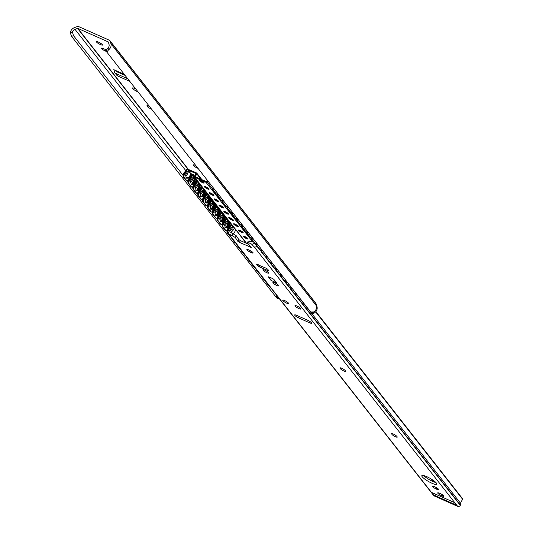 <?xml version="1.0" encoding="UTF-8"?>
<svg xmlns="http://www.w3.org/2000/svg" width="533" height="533" viewBox="0 0 533 533"><rect width="100%" height="100%" fill="white"/><g stroke="black" fill="none" stroke-linecap="round" stroke-linejoin="round"><path stroke-width="0.8" d="M315.876 311.658L462.251 498.315L462.657 499.321L461.298 501.46A3.798 3.325 141.9 0 0 460.805 503.598A2.712 2.372 -38.1 0 1 460.452 505.131L460.319 505.364A2.039 1.779 -38.1 0 1 457.66 506.35L434.262 495.963A2.039 1.779 -38.1 0 1 433.649 495.49L230.196 236.052A2.039 1.779 141.9 0 1 230.063 235.846L228.81 233.607A2.039 1.779 141.9 0 1 228.877 231.808L229.01 231.575A2.712 2.372 141.9 0 1 230.196 230.416A3.798 3.325 -38.1 0 0 231.862 228.797L233.534 229.536L234.5 227.831M462.251 498.315L315.896 311.638M235.406 229.23A0.68 0.593 141.9 0 1 235.513 229.65A5.836 5.103 141.9 0 1 233.114 233.694M249.711 241.063L248.724 242.788L247.305 242.835L248.298 241.109L249.711 241.063L252.522 242.022A0.68 0.593 -38.1 0 0 252.609 241.636A5.836 5.103 141.9 0 1 252.602 240.749M254.188 242.768L254.061 242.988A2.039 1.779 141.9 0 1 251.396 243.981L248.724 242.788M232.575 226.991L233.234 227.191L232.575 226.991L231.862 228.797M233.534 229.536A5.836 5.103 141.9 0 1 230.982 232.028A0.68 0.593 -38.1 0 0 230.682 232.321L236.266 235.766L238.817 239.57L240.363 240.623L248.565 244.267M247.305 242.835L251.29 247.459L239.37 242.355L237.825 241.302L235.273 237.491L229.556 234.28A2.039 1.779 141.9 0 1 228.81 233.607M232.235 235.466L233.221 233.74M298.62 317.908A3.391 0.693 29.8 0 1 294.662 314.923A3.391 0.693 29.8 0 1 296.595 315.316L307.734 320.266A3.391 0.693 29.8 0 1 311.692 323.245A3.391 0.693 29.8 0 1 309.766 322.851L298.62 317.908L299.393 316.562M296.921 306.009A3.391 0.693 29.8 0 1 300.879 308.993A3.391 0.693 29.8 0 1 297.594 307.907A3.391 0.693 29.8 0 1 294.989 305.622A3.391 0.693 29.8 0 1 296.921 306.009M284.662 300.572A3.391 0.693 29.8 0 1 288.626 303.55A3.391 0.693 29.8 0 1 285.335 302.464A3.391 0.693 29.8 0 1 282.737 300.179A3.391 0.693 29.8 0 1 284.662 300.572M436.274 494.491A2.712 2.372 141.9 0 1 433.476 494.937L431.444 492.352L454.789 502.712L456.821 505.304A2.712 2.372 141.9 0 1 456.001 504.671L454.296 502.492M456.821 505.304L433.476 494.937M423.642 475.529A8.621 1.759 -150.2 0 0 435.967 482.592M271.031 280.405L268.239 276.754L272.356 278.393L273.875 279.405L276.6 282.883L271.031 280.405A2.445 1.073 -66.1 0 1 271.237 277.893M256.593 264.308L266.214 268.246L267.733 269.258L269.018 270.991L259.331 266.873L257.812 265.86L256.713 264.095M264.821 270.178A3.325 0.68 29.8 0 1 268.705 273.096A3.325 0.68 29.8 0 1 265.481 272.03A3.325 0.68 29.8 0 1 262.929 269.791A3.325 0.68 29.8 0 1 264.821 270.178M250.523 252.262A3.125 0.64 29.8 0 1 246.879 249.524A3.125 0.64 29.8 0 1 248.658 249.884L249.437 250.23A3.125 0.64 29.8 0 1 253.082 252.975A3.125 0.64 29.8 0 1 251.303 252.609L250.523 252.262L251.163 251.15M273.063 282.81A3.125 0.64 29.8 0 1 272.916 282.397A3.125 0.64 29.8 0 1 275.308 283.05A3.125 0.64 29.8 0 1 278.186 285.088L278.473 285.448A3.125 0.64 29.8 0 1 278.619 285.861A3.125 0.64 29.8 0 1 276.227 285.208A3.125 0.64 29.8 0 1 273.349 283.176L273.349 282.317M340.107 368.303A3.125 0.64 29.8 0 1 339.961 367.89A3.125 0.64 29.8 0 1 342.353 368.55A3.125 0.64 29.8 0 1 345.231 370.582L345.517 370.941A3.125 0.64 29.8 0 1 345.664 371.361A3.125 0.64 29.8 0 1 343.272 370.702A3.125 0.64 29.8 0 1 340.394 368.669L340.394 367.81M391.682 434.069A3.125 0.64 29.8 0 1 391.535 433.655A3.125 0.64 29.8 0 1 393.927 434.315A3.125 0.64 29.8 0 1 396.805 436.347L397.092 436.707A3.125 0.64 29.8 0 1 397.238 437.12A3.125 0.64 29.8 0 1 394.846 436.467A3.125 0.64 29.8 0 1 391.962 434.435L391.962 433.576M426.733 476.635A8.621 1.759 29.8 0 1 436.787 484.211A8.621 1.759 29.8 0 1 428.432 481.452A8.621 1.759 29.8 0 1 421.83 475.643A8.621 1.759 29.8 0 1 426.733 476.635M436.187 489.021A3.125 0.64 29.8 0 1 432.543 486.276A3.125 0.64 29.8 0 1 434.322 486.636L435.101 486.982A3.125 0.64 29.8 0 1 438.746 489.727A3.125 0.64 29.8 0 1 436.967 489.367L436.187 489.021L436.827 487.908M441.344 495.597A3.125 0.64 29.8 0 1 437.7 492.852A3.125 0.64 29.8 0 1 439.478 493.218L440.258 493.558A3.125 0.64 29.8 0 1 443.902 496.303A3.125 0.64 29.8 0 1 442.124 495.943L441.344 495.597L441.984 494.484M235.273 237.491L236.266 235.766M256.779 246.073A2.039 1.779 141.9 0 1 254.208 246.912L457.66 506.35M434.262 495.963L230.809 236.525A2.039 1.779 141.9 0 1 230.196 236.052M127.767 78.777L115.621 73.381A2.445 2.139 141.9 0 1 114.888 72.814L116.914 75.406A2.445 2.139 -38.1 0 0 117.653 75.972L129.799 81.369M114.888 72.814A2.445 2.139 141.9 0 1 114.548 72.148L113.922 69.863A0.406 0.353 -38.1 0 0 113.742 69.656L116.247 70.769L116.474 71.595L125.155 75.446M117.706 71.415A2.445 2.139 141.9 0 1 117.833 71.755L117.973 72.261M116.247 70.769L124.289 74.34M138.06 91.903A4.071 0.833 29.8 0 1 134.223 89.844A4.071 0.833 29.8 0 1 132.544 88.012A4.071 0.833 29.8 0 1 134.856 88.485A4.071 0.833 29.8 0 1 135.695 88.884M151.592 109.158A3.125 0.64 29.8 0 1 147.341 106.533L147.055 106.167A3.125 0.64 29.8 0 1 146.908 105.754A3.125 0.64 29.8 0 1 149.533 106.533M198.01 168.348A3.125 0.64 29.8 0 1 193.759 165.723L193.472 165.357A3.125 0.64 29.8 0 1 193.326 164.944A3.125 0.64 29.8 0 1 195.951 165.723M70.343 32.993A5.836 5.103 141.9 0 1 74.52 27.596L77.065 26.65A2.445 2.139 141.9 0 1 78.831 26.67L109.212 40.162A2.445 2.139 141.9 0 1 110.284 41.401L110.937 43.759A5.836 5.103 141.9 0 1 108.492 49.929L108.086 47.923A3.798 3.325 -38.1 0 0 109.052 44.459L108.399 42.1A0.406 0.353 -38.1 0 0 108.226 41.894L77.838 28.402A0.406 0.353 -38.1 0 0 77.545 28.396L75 29.342A3.798 3.325 -38.1 0 0 72.415 32.08L70.343 32.993L71.615 36.437L275.474 296.395L277.2 295.988M106.653 51.554A3.125 0.64 29.8 0 1 105.927 51.268L105.148 50.921A3.125 0.64 29.8 0 1 101.503 48.183A3.125 0.64 29.8 0 1 103.282 48.543L104.062 48.889A3.125 0.64 29.8 0 1 106.38 50.202M99.991 44.346A3.125 0.64 29.8 0 1 96.346 41.601A3.125 0.64 29.8 0 1 98.125 41.967L98.905 42.314A3.125 0.64 29.8 0 1 102.549 45.052A3.125 0.64 29.8 0 1 100.77 44.692L99.991 44.346L100.63 43.233M108.086 47.923L106.347 50.029L106.82 52.067L310.679 312.025L313.97 311.952A5.836 5.103 -38.1 0 0 316.415 305.789L315.763 303.424A2.445 2.139 -38.1 0 0 315.429 302.757L109.951 40.728M106.82 52.067L108.492 49.929M71.615 36.437L73.481 35.624L72.415 32.08M73.481 35.624L183.219 175.557M187.409 180.9L188.089 181.773M192.28 187.116L192.959 187.982M197.15 193.326L197.836 194.199M202.027 199.542L202.707 200.415M206.897 205.758L207.584 206.624M211.774 211.974L212.454 212.84M216.645 218.184L217.324 219.056M221.515 224.4L222.201 225.266M226.392 230.616L227.071 231.482M308.86 309.886A3.664 3.205 141.9 0 0 309.047 309.946L310.079 311.052M300.212 298.986L300.785 299.446A3.544 3.105 -38.1 0 0 300.825 299.459M300.552 299.379L308.8 309.88M308.254 309.26L310.626 312.185M187.05 174.604A1.399 1.299 39.3 0 1 186.863 174.931A1.399 1.299 39.3 0 1 186.863 174.937L186.856 174.937M187.882 171.506L188.342 171.879L188.009 172.892A3.811 1.679 -66.1 0 0 186.95 174.751L186.13 175.75L185.537 175.577A4.177 1.839 -66.1 0 1 187.882 171.506L187.876 171.493A4.191 1.846 113.9 0 0 185.537 175.577M187.15 174.498A3.045 1.339 -66.1 0 1 187.749 173.452M189.875 175.723L190.288 174.358M187.263 177.622L188.076 178.229L189.135 177.536A3.811 1.679 113.9 0 0 190.194 175.677M189.135 177.536L189.055 177.163M187.096 177.549L186.75 177.889L187.536 178.029M188.076 178.229L187.596 178.195A4.191 1.846 113.9 0 0 187.603 178.189M187.609 177.855L187.596 178.195M191.927 180.82A1.399 1.299 39.3 0 1 191.733 181.147A1.399 1.299 39.3 0 1 191.733 181.153L191.733 181.153M192.759 177.722L193.219 178.089L192.886 179.108A3.811 1.679 -66.1 0 0 191.82 180.967L191.001 181.96L190.414 181.793A4.177 1.839 -66.1 0 1 192.759 177.722L192.753 177.709A4.191 1.846 113.9 0 0 190.414 181.793M192.027 180.714A3.045 1.339 -66.1 0 1 192.62 179.668M194.065 180.267L194.745 181.94A1.399 0.906 -93.6 0 0 194.185 180.261L194.758 180.027L194.119 179.741L194.019 180.187L194.119 179.741M194.745 181.94L195.165 180.574L194.685 180.261M194.005 183.752L193.925 183.372A1.399 0.593 -14.9 0 1 192.133 183.838L191.967 183.765A0.826 0.553 50.1 0 1 192.1 183.705L192.946 184.445L194.005 183.752A3.811 1.679 113.9 0 0 195.071 181.893M193.925 183.372L193.812 182.986A3.045 1.339 113.9 0 0 194.405 181.946M193.812 182.986L192.1 183.705M192.246 183.678A4.191 1.846 113.9 0 0 193.952 180.66L194.072 180.061M191.62 184.105L191.967 183.765L191.62 184.105L192.406 184.238M192.946 184.445L192.466 184.411A4.191 1.846 113.9 0 0 192.473 184.405L192.48 184.072M195.165 180.574L194.585 180.401M196.797 187.036A1.399 1.299 39.3 0 1 196.61 187.363A1.399 1.299 39.3 0 1 196.604 187.363L196.897 186.923L196.604 187.363M197.776 185.297A1.399 0.993 -155.1 0 1 197.73 185.437A1.399 0.993 -155.1 0 1 197.723 185.437L197.756 185.324A3.811 1.679 -66.1 0 0 196.697 187.176L195.871 188.176L195.285 188.002A4.191 1.846 113.9 0 1 197.623 183.918L198.089 184.305L197.676 185.531M196.897 186.923A3.045 1.339 -66.1 0 1 197.496 185.884M198.936 186.483L199.622 188.156A1.399 0.906 -93.6 0 0 199.056 186.477L199.635 186.244L198.989 185.957L198.889 186.403L198.989 185.957M199.622 188.156L200.035 186.79L199.555 186.477M198.876 189.961L198.802 189.588A1.399 0.593 -14.9 0 1 197.003 190.054L196.837 189.975A0.826 0.553 50.1 0 1 196.97 189.915L197.823 190.661L198.876 189.961A3.811 1.679 113.9 0 0 199.942 188.109M198.802 189.588L198.682 189.202A3.045 1.339 113.9 0 0 199.282 188.156M198.682 189.202L196.97 189.915M197.117 189.895A4.191 1.846 113.9 0 0 198.829 186.87L198.942 186.27M196.49 190.321L196.837 189.975L196.49 190.321L197.277 190.454M197.823 190.661L197.337 190.621A4.191 1.846 113.9 0 0 197.35 190.614L197.357 190.288M200.035 186.79L199.682 186.537A4.191 1.846 113.9 0 0 199.682 186.537L199.455 186.617M202.507 190.148L202.96 190.521L202.633 191.534A3.811 1.679 -66.1 0 0 201.567 193.392L200.748 194.392L200.161 194.219A4.177 1.839 -66.1 0 1 202.507 190.148L202.5 190.134A4.191 1.846 113.9 0 0 200.161 194.219M201.774 193.139A3.045 1.339 -66.1 0 1 202.367 192.093M203.813 192.699L204.492 194.372A1.399 0.906 -93.6 0 0 203.926 192.686L204.505 192.453L203.866 192.173L203.759 192.613L203.866 192.173M204.492 194.372L204.912 192.999L204.432 192.693M203.753 196.177L203.673 195.804A1.399 0.593 -14.9 0 1 201.88 196.264L201.714 196.191A0.826 0.553 50.1 0 1 201.847 196.131L202.693 196.87L203.753 196.177A3.811 1.679 113.9 0 0 204.812 194.318M203.673 195.804L203.559 195.418A3.045 1.339 113.9 0 0 204.152 194.372M203.559 195.418L201.847 196.131M201.994 196.111A4.191 1.846 113.9 0 0 203.699 193.086L203.819 192.486M201.367 196.53L201.714 196.191L201.367 196.53L202.154 196.67M202.693 196.87L202.214 196.837A4.191 1.846 113.9 0 0 202.22 196.83L202.227 196.497M204.912 192.999L204.552 192.753A4.191 1.846 113.9 0 0 204.552 192.753L204.332 192.826M206.384 199.755L206.544 199.462A1.399 1.299 39.3 0 1 206.351 199.795L205.618 200.601L205.032 200.435A4.177 1.839 -66.1 0 1 207.377 196.364L207.37 196.351A4.191 1.846 113.9 0 0 205.032 200.435M206.544 199.462L206.438 199.609A3.811 1.679 -66.1 0 1 207.504 197.75L207.417 197.963M206.644 199.355A3.045 1.339 -66.1 0 1 207.244 198.309M207.377 196.364L207.837 196.73L207.37 198.089M208.683 198.909L209.369 200.581A1.399 0.906 -93.6 0 0 208.803 198.902L209.376 198.669L208.736 198.383L208.636 198.829L208.736 198.383M209.369 200.581L209.782 199.215L209.302 198.902M208.623 202.393L208.55 202.014A1.399 0.593 -14.9 0 1 206.751 202.48L206.584 202.407A0.826 0.553 50.1 0 1 206.717 202.347L207.564 203.086L208.623 202.393A3.811 1.679 113.9 0 0 209.689 200.535M208.55 202.014L208.43 201.627A3.045 1.339 113.9 0 0 209.029 200.588M208.43 201.627L206.717 202.347M206.864 202.32A4.191 1.846 113.9 0 0 208.576 199.302L208.689 198.702M208.643 198.742L206.238 202.747L207.024 202.88M206.584 202.407L206.238 202.747M207.564 203.086L207.084 203.053A4.191 1.846 113.9 0 0 207.097 203.046M209.782 199.215L209.203 199.042M207.097 202.713L207.084 203.053M211.255 205.965L211.421 205.678A1.399 1.299 39.3 0 1 211.228 206.005L211.228 206.005A1.399 1.299 39.3 0 1 211.221 206.011L211.295 205.918M212.394 203.939A1.399 0.993 -155.1 0 1 212.347 204.079L212.374 203.966A3.811 1.679 -66.1 0 0 211.315 205.818L210.495 206.817L209.902 206.644A4.191 1.846 113.9 0 1 212.241 202.56L212.707 202.946L212.294 204.172M211.514 205.565A3.045 1.339 -66.1 0 1 212.114 204.525M213.56 205.125L214.239 206.797A1.399 0.906 -93.6 0 0 213.673 205.118L214.253 204.885L213.613 204.599L213.506 205.045L213.613 204.599M214.239 206.797L214.659 205.432L214.179 205.118M213.5 208.603L213.42 208.23A1.399 0.593 -14.9 0 1 211.628 208.696L211.461 208.623A0.826 0.553 50.1 0 1 211.588 208.556L212.44 209.302L213.5 208.603A3.811 1.679 113.9 0 0 214.559 206.751M213.42 208.23L213.3 207.843A3.045 1.339 113.9 0 0 213.9 206.797M213.3 207.843L211.588 208.556M211.741 208.536A4.191 1.846 113.9 0 0 213.447 205.511L213.566 204.912M211.115 208.963L211.461 208.623L211.115 208.963L211.901 209.096M212.44 209.302L211.961 209.269A4.191 1.846 113.9 0 0 211.967 209.256L211.974 208.929M214.659 205.432L214.299 205.178A4.191 1.846 113.9 0 0 214.299 205.178L214.073 205.258M217.264 210.155A1.399 0.993 -155.1 0 1 217.217 210.295L217.251 210.175A3.811 1.679 -66.1 0 0 216.185 212.034L215.365 213.033L214.779 212.86A4.191 1.846 113.9 0 1 217.118 208.776L217.584 209.163L217.164 210.388M216.391 211.781A3.045 1.339 -66.1 0 1 216.984 210.735M218.43 211.341L219.116 213.013A1.399 0.906 -93.6 0 0 218.55 211.328L219.123 211.095L218.483 210.815L218.383 211.255L218.483 210.815M219.116 213.013L219.529 211.641L219.05 211.334M218.37 214.819L218.29 214.446A1.399 0.593 -14.9 0 1 216.498 214.906L216.331 214.832A0.826 0.553 50.1 0 1 216.465 214.772L217.311 215.512L218.37 214.819A3.811 1.679 113.9 0 0 219.436 212.967M218.29 214.446L218.177 214.059A3.045 1.339 113.9 0 0 218.77 213.013M218.177 214.059L216.465 214.772M216.611 214.752A4.191 1.846 113.9 0 0 218.317 211.728L218.437 211.128M215.985 215.172L216.331 214.832L215.985 215.172L216.771 215.312M217.311 215.512L216.831 215.479A4.191 1.846 113.9 0 0 216.838 215.472L216.844 215.139M219.529 211.641L219.17 211.394A4.191 1.846 113.9 0 0 219.17 211.394L218.95 211.468M221.162 218.104A1.399 1.299 39.3 0 1 220.968 218.437L221.262 217.997L220.968 218.437M221.994 215.006L222.454 215.379L222.121 216.391A3.811 1.679 -66.1 0 0 221.062 218.25L220.236 219.243L219.649 219.076A4.177 1.839 -66.1 0 1 221.994 215.006L221.988 214.992A4.191 1.846 113.9 0 0 219.649 219.076M221.262 217.997A3.045 1.339 -66.1 0 1 221.861 216.951M223.3 217.551L223.987 219.223A1.399 0.906 -93.6 0 0 223.42 217.544L224 217.311L223.354 217.024L223.254 217.471L223.354 217.024M223.987 219.223L224.4 217.857L223.92 217.544M223.24 221.035L223.167 220.655A1.399 0.593 -14.9 0 1 221.375 221.122L221.208 221.048A0.826 0.553 50.1 0 1 221.335 220.988L222.188 221.728L223.247 221.035A3.811 1.679 113.9 0 0 224.306 219.176M223.167 220.655L223.047 220.269A3.045 1.339 113.9 0 0 223.647 219.23M223.047 220.269L221.335 220.988M221.488 220.962A4.191 1.846 113.9 0 0 223.194 217.944L223.307 217.344M223.26 217.384L220.862 221.388L221.641 221.521M221.208 221.048L220.862 221.388M222.188 221.728L221.708 221.695A4.191 1.846 113.9 0 0 221.715 221.688M224.4 217.857L223.82 217.684M221.721 221.355L221.708 221.695M226.039 224.32A1.399 1.299 39.3 0 1 225.845 224.646L225.845 224.646A1.399 1.299 39.3 0 1 225.845 224.653L226.139 224.206L225.845 224.646M226.871 221.215L227.331 221.588L226.998 222.607A3.811 1.679 -66.1 0 0 225.932 224.46L225.113 225.459L224.526 225.286A4.177 1.839 -66.1 0 1 226.871 221.215L226.865 221.202A4.191 1.846 113.9 0 0 224.526 225.286M226.139 224.206A3.045 1.339 -66.1 0 1 226.732 223.167M227.911 224.333L226.965 222.721A1.399 0.993 -155.1 0 1 226.858 222.887M228.177 223.767L228.857 225.439A1.399 0.906 -93.6 0 0 228.291 223.76L228.87 223.527L228.231 223.24L228.124 223.687L228.231 223.24M228.857 225.439L229.277 224.073L228.797 223.76M228.117 227.251L228.037 226.871A1.399 0.593 -14.9 0 1 226.245 227.338L226.079 227.265A0.826 0.553 50.1 0 1 226.212 227.198L227.058 227.944L228.117 227.251A3.811 1.679 113.9 0 0 229.177 225.392M228.037 226.871L227.924 226.485A3.045 1.339 113.9 0 0 228.517 225.446M227.924 226.485L226.212 227.198M226.358 227.178A4.191 1.846 113.9 0 0 228.064 224.16L228.184 223.56M225.732 227.604L226.079 227.265L225.732 227.604L226.518 227.738M227.058 227.944L226.578 227.911A4.191 1.846 113.9 0 0 226.585 227.904M229.277 224.073L228.697 223.9M226.592 227.571L226.578 227.911M231.742 227.431L231.735 227.418A4.191 1.846 113.9 0 0 229.583 230.862A4.177 1.839 -66.1 0 1 231.742 227.431L232.201 227.804L231.868 228.824M185.664 175.637L186.463 178.182L187.389 178.175M195.118 175.457L190.781 173.531L189.008 171.506L187.989 171.586M190.534 181.853L191.34 184.398L192.26 184.391M197.11 180.394L195.658 179.748L193.879 177.716L192.859 177.802M195.404 188.069L196.211 190.614L197.137 190.601M201.98 186.603L200.515 185.97L198.756 183.932L197.736 184.018M200.281 194.279L201.088 196.824L202.007 196.817M206.857 192.819L205.385 192.18L203.626 190.148L202.607 190.234M205.152 200.495L205.958 203.04L206.884 203.033M211.728 199.036L210.255 198.396L208.496 196.364L207.484 196.444M210.029 206.711L210.828 209.256L211.754 209.242M216.598 205.245L215.132 204.612L213.373 202.573L212.354 202.66M214.899 212.927L215.705 215.465L216.625 215.459M221.475 211.461L220.002 210.821L218.244 208.789L217.224 208.876M219.769 219.136L220.575 221.681L221.501 221.675M226.345 217.677L224.893 217.031L223.12 215.006L222.101 215.085M224.646 225.352L225.452 227.897L226.372 227.884M231.222 223.893L229.77 223.247L227.991 221.215L226.971 221.302M232.488 227.344L231.848 227.518M186.157 177.975L186.71 177.882M186.497 180.694A1.359 0.6 -66.1 0 1 186.357 180.667A1.359 0.6 -66.1 0 1 186.244 180.58L183.199 176.696A1.359 0.6 -66.1 0 1 183.452 175.031L186.59 169.547A1.359 0.6 -66.1 0 1 187.549 168.828A1.359 0.6 -66.1 0 1 187.656 168.914L188.076 169.101M187.549 168.828L188.216 169.128A1.359 0.6 113.9 0 1 188.329 169.214L188.129 170.174L189.801 172.652M215.912 193.752A1.359 0.6 -66.1 0 1 215.772 193.732A1.359 0.6 -66.1 0 1 215.658 193.646L212.614 189.761A1.359 0.6 -66.1 0 1 212.867 188.089L213.133 187.629M194.072 179.927L193.519 177.629M191.027 184.185L191.693 184.052M191.367 186.91A1.359 0.6 -66.1 0 1 191.227 186.883A1.359 0.6 -66.1 0 1 191.12 186.797L188.076 182.912A1.359 0.6 -66.1 0 1 188.329 181.24L191.467 175.763A1.359 0.6 -66.1 0 1 192.42 175.044A1.359 0.6 -66.1 0 1 192.533 175.13L192.953 175.317M192.42 175.044L193.093 175.337A1.359 0.6 113.9 0 1 193.199 175.424L193.406 175.683A0.826 0.726 141.9 0 1 193.412 175.69L192.999 176.39L194.318 178.069L194.758 180.027M220.782 199.968A1.359 0.6 -66.1 0 1 220.642 199.942A1.359 0.6 -66.1 0 1 220.535 199.855L217.491 195.971A1.359 0.6 -66.1 0 1 217.744 194.298L218.004 193.845M198.949 186.137L198.396 183.845M195.897 190.401L196.57 190.261M196.237 193.119A1.359 0.6 -66.1 0 1 196.104 193.099A1.359 0.6 -66.1 0 1 195.991 193.013L192.946 189.128A1.359 0.6 -66.1 0 1 193.199 187.456L196.337 181.98A1.359 0.6 -66.1 0 1 197.297 181.253A1.359 0.6 -66.1 0 1 197.403 181.347L197.823 181.533M197.297 181.253L197.963 181.553A1.359 0.6 113.9 0 1 198.069 181.64L197.87 182.599L199.195 184.285L199.635 186.244M225.319 203.459L225.539 203.453A3.391 3.391 0 0 1 225.093 203.18M225.652 206.178A1.359 0.6 -66.1 0 1 225.519 206.158A1.359 0.6 -66.1 0 1 225.406 206.071L222.361 202.187A1.359 0.6 -66.1 0 1 222.614 200.515L222.874 200.062M203.819 192.353L203.266 190.061M200.774 196.617L201.441 196.477M201.114 199.335A1.359 0.6 -66.1 0 1 200.974 199.309A1.359 0.6 -66.1 0 1 200.868 199.222L197.816 195.338A1.359 0.6 -66.1 0 1 198.076 193.672L201.208 188.196A1.359 0.6 -66.1 0 1 202.167 187.469A1.359 0.6 -66.1 0 1 202.28 187.556L202.7 187.743M202.167 187.469L202.833 187.769A1.359 0.6 113.9 0 1 202.946 187.856L202.747 188.815L204.066 190.501L204.505 192.453M230.529 212.394A1.359 0.6 -66.1 0 1 230.389 212.374A1.359 0.6 -66.1 0 1 230.283 212.287L227.238 208.403A1.359 0.6 -66.1 0 1 227.491 206.731L227.751 206.271M208.696 198.569L208.143 196.277M205.645 202.826L206.318 202.693M205.985 205.551A1.359 0.6 -66.1 0 1 205.845 205.525A1.359 0.6 -66.1 0 1 205.738 205.438L202.693 201.554A1.359 0.6 -66.1 0 1 202.946 199.882L206.084 194.405A1.359 0.6 -66.1 0 1 207.044 193.686A1.359 0.6 -66.1 0 1 207.15 193.772L207.57 193.959M207.044 193.686L207.71 193.979A1.359 0.6 113.9 0 1 207.817 194.065L207.617 195.031L208.936 196.71L209.376 198.669M235.399 218.61A1.359 0.6 -66.1 0 1 235.266 218.583A1.359 0.6 -66.1 0 1 235.153 218.497L232.108 214.612A1.359 0.6 -66.1 0 1 232.361 212.947L232.621 212.487M213.566 204.785L213.013 202.487M210.522 209.043L211.188 208.903M210.861 211.761A1.359 0.6 -66.1 0 1 210.722 211.741A1.359 0.6 -66.1 0 1 210.608 211.654L207.564 207.77A1.359 0.6 -66.1 0 1 207.817 206.098L210.955 200.621A1.359 0.6 -66.1 0 1 211.914 199.895A1.359 0.6 -66.1 0 1 212.021 199.988L212.44 200.175M211.914 199.895L212.58 200.195A1.359 0.6 113.9 0 1 212.694 200.281L212.894 200.541A0.826 0.726 141.9 0 1 212.907 200.548L212.494 201.247L213.813 202.926L214.253 204.885M240.276 224.819A1.359 0.6 -66.1 0 1 240.136 224.799A1.359 0.6 -66.1 0 1 240.03 224.713L236.978 220.829A1.359 0.6 -66.1 0 1 237.238 219.156L237.498 218.703M218.443 210.995L217.89 208.703M215.392 215.259L216.058 215.119M215.732 217.977A1.359 0.6 -66.1 0 1 215.592 217.957A1.359 0.6 -66.1 0 1 215.485 217.864L212.44 213.986A1.359 0.6 -66.1 0 1 212.694 212.314L215.832 206.837A1.359 0.6 -66.1 0 1 216.784 206.111A1.359 0.6 -66.1 0 1 216.898 206.198L217.317 206.384M216.784 206.111L217.457 206.411A1.359 0.6 113.9 0 1 217.564 206.498L217.77 206.757A0.826 0.726 141.9 0 1 217.777 206.757L217.364 207.457L218.683 209.143L219.123 211.095M245.147 231.036A1.359 0.6 -66.1 0 1 245.007 231.016A1.359 0.6 -66.1 0 1 244.9 230.929L241.855 227.045A1.359 0.6 -66.1 0 1 242.109 225.372L242.368 224.919M223.314 217.211L222.761 214.919M220.269 221.468L220.935 221.335M220.602 224.193A1.359 0.6 -66.1 0 1 220.469 224.166A1.359 0.6 -66.1 0 1 220.356 224.08L217.311 220.196A1.359 0.6 -66.1 0 1 217.564 218.523L220.702 213.047A1.359 0.6 -66.1 0 1 221.661 212.327A1.359 0.6 -66.1 0 1 221.768 212.414L222.188 212.6M221.661 212.327L222.328 212.62A1.359 0.6 113.9 0 1 222.441 212.714L222.241 213.673L223.56 215.359L224 217.311M250.024 237.252A1.359 0.6 -66.1 0 1 249.884 237.225A1.359 0.6 -66.1 0 1 249.77 237.138L246.726 233.254A1.359 0.6 -66.1 0 1 246.979 231.589L247.245 231.129M228.184 223.427L227.631 221.128M225.139 227.684L225.805 227.544M225.479 230.403A1.359 0.6 -66.1 0 1 225.339 230.383A1.359 0.6 -66.1 0 1 225.232 230.296L222.188 226.412A1.359 0.6 -66.1 0 1 222.441 224.739L225.579 219.263A1.359 0.6 -66.1 0 1 226.532 218.543A1.359 0.6 -66.1 0 1 226.645 218.63L227.065 218.816M226.532 218.543L227.205 218.836A1.359 0.6 113.9 0 1 227.311 218.923L227.511 219.183A0.826 0.726 141.9 0 1 227.524 219.19L227.111 219.889L228.43 221.568L228.87 223.527M254.894 243.468A1.359 0.6 -66.1 0 1 254.754 243.441A1.359 0.6 -66.1 0 1 254.647 243.354L251.603 239.47A1.359 0.6 -66.1 0 1 251.856 237.798L252.116 237.345M230.349 236.619A1.359 0.6 -66.1 0 1 230.216 236.599A1.359 0.6 -66.1 0 1 230.103 236.512L227.058 232.628A1.359 0.6 -66.1 0 1 227.311 230.956L230.449 225.479A1.359 0.6 -66.1 0 1 231.409 224.753A1.359 0.6 -66.1 0 1 231.515 224.839L231.935 225.026M259.424 246.959L259.651 246.952A3.391 3.391 0 0 1 259.205 246.679M259.764 249.677A1.359 0.6 -66.1 0 1 259.631 249.657A1.359 0.6 -66.1 0 1 259.518 249.571L256.473 245.686A1.359 0.6 -66.1 0 1 256.726 244.014L256.986 243.561M235.226 242.835A1.359 0.6 -66.1 0 1 235.086 242.808A1.359 0.6 -66.1 0 1 234.98 242.722L231.928 238.837A1.359 0.6 -66.1 0 1 231.835 238.144M264.641 255.893A1.359 0.6 -66.1 0 1 264.501 255.873A1.359 0.6 -66.1 0 1 264.395 255.78L261.343 251.896A1.359 0.6 -66.1 0 1 261.603 250.23L261.863 249.77M240.097 249.044A1.359 0.6 -66.1 0 1 239.957 249.024A1.359 0.6 -66.1 0 1 239.85 248.938L236.805 245.053A1.359 0.6 -66.1 0 1 236.712 244.354M269.511 262.109A1.359 0.6 -66.1 0 1 269.372 262.083A1.359 0.6 -66.1 0 1 269.265 261.996L266.22 258.112A1.359 0.6 -66.1 0 1 266.473 256.44L266.733 255.987M244.973 255.26A1.359 0.6 -66.1 0 1 244.834 255.24A1.359 0.6 -66.1 0 1 244.72 255.154L241.676 251.27A1.359 0.6 -66.1 0 1 241.582 250.57M274.388 268.319A1.359 0.6 -66.1 0 1 274.248 268.299A1.359 0.6 -66.1 0 1 274.135 268.212L271.09 264.328A1.359 0.6 -66.1 0 1 271.344 262.656L271.61 262.203M249.844 261.476A1.359 0.6 -66.1 0 1 249.704 261.45A1.359 0.6 -66.1 0 1 249.597 261.363L246.552 257.479A1.359 0.6 -66.1 0 1 246.453 256.786M278.919 271.817L279.139 271.81A3.391 3.391 0 0 1 278.692 271.537M279.259 274.535A1.359 0.6 -66.1 0 1 279.119 274.515A1.359 0.6 -66.1 0 1 279.012 274.422L275.967 270.544A1.359 0.6 -66.1 0 1 276.221 268.872L276.48 268.412M254.714 267.686A1.359 0.6 -66.1 0 1 254.581 267.666A1.359 0.6 -66.1 0 1 254.468 267.579L251.423 263.695A1.359 0.6 -66.1 0 1 251.329 262.996M284.129 280.751A1.359 0.6 -66.1 0 1 283.996 280.724A1.359 0.6 -66.1 0 1 283.882 280.638L280.838 276.754A1.359 0.6 -66.1 0 1 281.091 275.081L281.351 274.628M259.591 273.902A1.359 0.6 -66.1 0 1 259.451 273.882A1.359 0.6 -66.1 0 1 259.344 273.795L256.293 269.911A1.359 0.6 -66.1 0 1 256.2 269.212M288.666 284.242L288.886 284.236A3.391 3.391 0 0 1 288.44 283.962M289.006 286.961A1.359 0.6 -66.1 0 1 288.866 286.941A1.359 0.6 -66.1 0 1 288.759 286.854L285.715 282.97A1.359 0.6 -66.1 0 1 285.968 281.297L286.228 280.844M264.461 280.118A1.359 0.6 -66.1 0 1 264.321 280.091A1.359 0.6 -66.1 0 1 264.215 280.005L261.17 276.121A1.359 0.6 -66.1 0 1 261.077 275.428M293.876 293.177A1.359 0.6 -66.1 0 1 293.743 293.157A1.359 0.6 -66.1 0 1 293.63 293.07L290.585 289.186A1.359 0.6 -66.1 0 1 290.838 287.514L291.098 287.054M215.998 191.287L215.092 190.134M213.613 188.249L213.54 188.382A1.359 0.6 113.9 0 0 213.287 190.054L216.331 193.939A1.359 0.6 113.9 0 0 216.438 194.025A1.359 0.6 113.9 0 0 217.397 193.306L217.471 193.166M220.869 197.503L219.962 196.344M218.49 194.465L218.41 194.598A1.359 0.6 113.9 0 0 218.157 196.271L221.202 200.155A1.359 0.6 113.9 0 0 221.315 200.241A1.359 0.6 113.9 0 0 222.268 199.515L222.348 199.382M225.745 203.713L224.839 202.56M223.36 200.674L223.287 200.814A1.359 0.6 113.9 0 0 223.027 202.487L226.079 206.364A1.359 0.6 113.9 0 0 226.185 206.458A1.359 0.6 113.9 0 0 227.145 205.731L227.218 205.598M230.616 209.929L229.71 208.776M228.237 206.891L228.157 207.024A1.359 0.6 113.9 0 0 227.904 208.696L230.949 212.58A1.359 0.6 113.9 0 0 231.056 212.667A1.359 0.6 113.9 0 0 232.015 211.947L232.095 211.814M235.486 216.145L234.587 214.992M233.108 213.107L233.028 213.24A1.359 0.6 113.9 0 0 232.774 214.912L235.819 218.796A1.359 0.6 113.9 0 0 235.932 218.883A1.359 0.6 113.9 0 0 236.892 218.157L236.965 218.024M240.363 222.354L239.457 221.202M237.978 219.323L237.905 219.456A1.359 0.6 113.9 0 0 237.651 221.128L240.696 225.013A1.359 0.6 113.9 0 0 240.803 225.099A1.359 0.6 113.9 0 0 241.762 224.373L241.842 224.24M245.233 228.57L244.334 227.418M242.855 225.532L242.775 225.666A1.359 0.6 113.9 0 0 242.522 227.338L245.566 231.222A1.359 0.6 113.9 0 0 245.68 231.309A1.359 0.6 113.9 0 0 246.632 230.589L246.712 230.456M250.11 234.786L249.204 233.634M247.725 231.748L247.652 231.882A1.359 0.6 113.9 0 0 247.399 233.554L250.443 237.438A1.359 0.6 113.9 0 0 250.55 237.525A1.359 0.6 113.9 0 0 251.509 236.805L251.583 236.665M254.981 240.996L254.074 239.843M252.602 237.965L252.522 238.098A1.359 0.6 113.9 0 0 252.269 239.77L255.314 243.654A1.359 0.6 113.9 0 0 255.427 243.741A1.359 0.6 113.9 0 0 256.38 243.015L256.46 242.881M259.857 247.212L258.951 246.059M257.472 244.174L257.399 244.314A1.359 0.6 113.9 0 0 257.139 245.98L260.191 249.864A1.359 0.6 113.9 0 0 260.297 249.95A1.359 0.6 113.9 0 0 261.257 249.231L261.33 249.098M264.728 253.428L263.822 252.276M262.349 250.39L262.269 250.523A1.359 0.6 113.9 0 0 262.016 252.196L265.061 256.08A1.359 0.6 113.9 0 0 265.168 256.166A1.359 0.6 113.9 0 0 266.127 255.447L266.207 255.307M269.598 259.638L268.699 258.485M267.22 256.606L267.14 256.739A1.359 0.6 113.9 0 0 266.886 258.412L269.931 262.296A1.359 0.6 113.9 0 0 270.044 262.383A1.359 0.6 113.9 0 0 270.997 261.656L271.077 261.523M274.475 265.854L273.569 264.701M272.09 262.816L272.017 262.956A1.359 0.6 113.9 0 0 271.763 264.621L274.808 268.505A1.359 0.6 113.9 0 0 274.915 268.592A1.359 0.6 113.9 0 0 275.874 267.872L275.947 267.739M279.345 272.07L278.439 270.917M276.967 269.032L276.887 269.165A1.359 0.6 113.9 0 0 276.634 270.837L279.678 274.722A1.359 0.6 113.9 0 0 279.792 274.808A1.359 0.6 113.9 0 0 280.744 274.089L280.824 273.949M284.222 278.286L283.316 277.127M281.837 275.248L281.764 275.381A1.359 0.6 113.9 0 0 281.504 277.053L284.555 280.938A1.359 0.6 113.9 0 0 284.662 281.024A1.359 0.6 113.9 0 0 285.621 280.298L285.695 280.165M289.093 284.495L288.186 283.343M286.714 281.457L286.634 281.597A1.359 0.6 113.9 0 0 286.381 283.263L289.426 287.147A1.359 0.6 113.9 0 0 289.532 287.24A1.359 0.6 113.9 0 0 290.492 286.514L290.572 286.381M293.963 290.712L293.063 289.559M291.584 287.673L291.504 287.807A1.359 0.6 113.9 0 0 291.251 289.479L294.296 293.363A1.359 0.6 113.9 0 0 294.409 293.45A1.359 0.6 113.9 0 0 295.369 292.73L295.442 292.597M188.216 169.128A1.359 0.6 113.9 0 0 187.263 169.847L184.125 175.324A1.359 0.6 113.9 0 0 183.872 176.996L186.916 180.88A1.359 0.6 113.9 0 0 187.023 180.967A1.359 0.6 113.9 0 0 187.982 180.241L191.12 174.764A1.359 0.6 113.9 0 0 191.46 173.831M193.093 175.337A1.359 0.6 113.9 0 0 192.133 176.063L188.995 181.54A1.359 0.6 113.9 0 0 188.742 183.212L191.787 187.096A1.359 0.6 113.9 0 0 191.9 187.183A1.359 0.6 113.9 0 0 192.853 186.457L195.991 180.98A1.359 0.6 113.9 0 0 196.331 180.047M197.963 181.553A1.359 0.6 113.9 0 0 197.003 182.273L193.872 187.749A1.359 0.6 113.9 0 0 193.612 189.422L196.664 193.306A1.359 0.6 113.9 0 0 196.77 193.392A1.359 0.6 113.9 0 0 197.73 192.673L200.861 187.196A1.359 0.6 113.9 0 0 201.208 186.264M202.833 187.769A1.359 0.6 113.9 0 0 201.88 188.489L198.742 193.965A1.359 0.6 113.9 0 0 198.489 195.638L201.534 199.522A1.359 0.6 113.9 0 0 201.641 199.609A1.359 0.6 113.9 0 0 202.6 198.889L205.738 193.406A1.359 0.6 113.9 0 0 206.078 192.473M207.71 193.979A1.359 0.6 113.9 0 0 206.751 194.705L203.613 200.181A1.359 0.6 113.9 0 0 203.359 201.854L206.404 205.738A1.359 0.6 113.9 0 0 206.518 205.825A1.359 0.6 113.9 0 0 207.47 205.098L210.608 199.622A1.359 0.6 113.9 0 0 210.955 198.689M212.58 200.195A1.359 0.6 113.9 0 0 211.628 200.914L208.49 206.398A1.359 0.6 113.9 0 0 208.236 208.063L211.281 211.947A1.359 0.6 113.9 0 0 211.388 212.034A1.359 0.6 113.9 0 0 212.347 211.315L215.485 205.838A1.359 0.6 113.9 0 0 215.825 204.905M217.457 206.411A1.359 0.6 113.9 0 0 216.498 207.13L213.36 212.607A1.359 0.6 113.9 0 0 213.107 214.279L216.151 218.164A1.359 0.6 113.9 0 0 216.265 218.25A1.359 0.6 113.9 0 0 217.217 217.531L220.356 212.054A1.359 0.6 113.9 0 0 220.702 211.121M222.328 212.62A1.359 0.6 113.9 0 0 221.368 213.347L218.237 218.823A1.359 0.6 113.9 0 0 217.977 220.495L221.028 224.38A1.359 0.6 113.9 0 0 221.135 224.466A1.359 0.6 113.9 0 0 222.094 223.74L225.232 218.264A1.359 0.6 113.9 0 0 225.572 217.331M227.205 218.836A1.359 0.6 113.9 0 0 226.245 219.563L223.107 225.039A1.359 0.6 113.9 0 0 222.854 226.705L225.899 230.589A1.359 0.6 113.9 0 0 226.005 230.676A1.359 0.6 113.9 0 0 226.965 229.956L230.103 224.48A1.359 0.6 113.9 0 0 230.443 223.547M231.409 224.753L232.075 225.053A1.359 0.6 113.9 0 1 232.181 225.139L232.388 225.399A0.826 0.726 141.9 0 1 232.401 225.399L231.982 226.099L233.454 226.738M232.075 225.053A1.359 0.6 113.9 0 0 231.115 225.772L227.977 231.249A1.359 0.6 113.9 0 0 227.724 232.921L230.769 236.805A1.359 0.6 113.9 0 0 230.836 236.865M232.548 239.05A1.359 0.6 113.9 0 0 232.601 239.137L235.646 243.021A1.359 0.6 113.9 0 0 235.713 243.081L235.086 242.808M237.418 245.267A1.359 0.6 113.9 0 0 237.471 245.347L240.516 249.231A1.359 0.6 113.9 0 0 240.583 249.297L239.957 249.024M242.295 251.476A1.359 0.6 113.9 0 0 242.348 251.563L245.393 255.447A1.359 0.6 113.9 0 0 245.453 255.507L244.834 255.24M247.165 257.692A1.359 0.6 113.9 0 0 247.219 257.779L250.263 261.663A1.359 0.6 113.9 0 0 250.33 261.723L249.704 261.45M252.042 263.908A1.359 0.6 113.9 0 0 252.089 263.995L255.14 267.872A1.359 0.6 113.9 0 0 255.2 267.939L254.581 267.666M256.913 270.118A1.359 0.6 113.9 0 0 256.966 270.204L260.011 274.089A1.359 0.6 113.9 0 0 260.077 274.155L259.451 273.882M261.79 276.334A1.359 0.6 113.9 0 0 261.836 276.42L264.881 280.305A1.359 0.6 113.9 0 0 264.948 280.365M269.338 286.334A1.359 0.6 -66.1 0 1 269.198 286.308A1.359 0.6 -66.1 0 1 269.085 286.221L266.04 282.337A1.359 0.6 -66.1 0 1 265.947 281.637M298.753 299.393A1.359 0.6 -66.1 0 1 298.613 299.366A1.359 0.6 -66.1 0 1 298.507 299.279L295.455 295.395A1.359 0.6 -66.1 0 1 295.715 293.73L295.975 293.27M298.84 296.928L297.934 295.768M295.715 293.73L296.455 293.89M296.381 294.023A1.359 0.6 113.9 0 0 296.128 295.695L299.173 299.579A1.359 0.6 113.9 0 0 299.279 299.666A1.359 0.6 113.9 0 0 300.239 298.94L300.319 298.806M266.66 282.55A1.359 0.6 113.9 0 0 266.713 282.637L269.758 286.521A1.359 0.6 113.9 0 0 269.825 286.581L269.198 286.308M207.743 180.76L207.064 181.94A0.826 0.726 141.9 0 1 205.985 182.346L194.865 177.402A0.826 0.726 141.9 0 1 194.585 176.403L196.157 173.638L192.38 171.966L192.773 171.273L196.55 172.945A0.826 0.726 141.9 0 1 196.83 173.951L195.258 176.709L206.378 181.653L207.257 180.141M193.412 175.69L194.672 176.25M188.529 169.474A0.826 0.726 141.9 0 1 188.542 169.474L192.733 171.34M192.38 171.966L188.129 170.174M194.525 177.049L192.999 176.39L195.658 179.748M199.342 183.239L197.87 182.599L200.528 185.964M204.212 189.455L202.747 188.815M209.089 195.671L207.617 195.031M213.96 201.88L212.494 201.247L215.152 204.605M218.836 208.097L217.364 207.457M223.707 214.313L222.241 213.673M228.577 220.522L227.111 219.889L229.77 223.247M201.034 180.654A2.712 0.553 29.8 0 1 204.199 183.039A2.712 0.553 29.8 0 1 201.567 182.166A2.712 0.553 29.8 0 1 199.489 180.341A2.712 0.553 29.8 0 1 201.034 180.654M200.408 180.401A2.712 0.553 -150.2 0 0 203.679 182.279M205.905 186.863A2.712 0.553 29.8 0 1 209.076 189.248A2.712 0.553 29.8 0 1 206.444 188.382A2.712 0.553 29.8 0 1 204.366 186.55A2.712 0.553 29.8 0 1 205.905 186.863M205.278 186.617A2.712 0.553 -150.2 0 0 208.55 188.489M210.782 193.079A2.712 0.553 29.8 0 1 213.946 195.464A2.712 0.553 29.8 0 1 211.315 194.598A2.712 0.553 29.8 0 1 209.236 192.766A2.712 0.553 29.8 0 1 210.782 193.079M210.155 192.833A2.712 0.553 -150.2 0 0 213.427 194.705M215.652 199.295A2.712 0.553 29.8 0 1 218.823 201.681A2.712 0.553 29.8 0 1 216.191 200.808A2.712 0.553 29.8 0 1 214.106 198.982A2.712 0.553 29.8 0 1 215.652 199.295M215.026 199.049A2.712 0.553 -150.2 0 0 218.297 200.921M220.522 205.505A2.712 0.553 29.8 0 1 223.693 207.89A2.712 0.553 29.8 0 1 221.062 207.024A2.712 0.553 29.8 0 1 218.983 205.192A2.712 0.553 29.8 0 1 220.522 205.505M219.902 205.258A2.712 0.553 -150.2 0 0 223.174 207.137M225.399 211.721A2.712 0.553 29.8 0 1 228.564 214.106A2.712 0.553 29.8 0 1 225.932 213.24A2.712 0.553 29.8 0 1 223.853 211.408A2.712 0.553 29.8 0 1 225.399 211.721M224.773 211.474A2.712 0.553 -150.2 0 0 228.044 213.347M230.269 217.937A2.712 0.553 29.8 0 1 233.441 220.322A2.712 0.553 29.8 0 1 230.809 219.449A2.712 0.553 29.8 0 1 228.73 217.624A2.712 0.553 29.8 0 1 230.269 217.937M229.643 217.691A2.712 0.553 -150.2 0 0 232.921 219.563M235.146 224.146A2.712 0.553 29.8 0 1 238.311 226.532A2.712 0.553 29.8 0 1 235.679 225.666A2.712 0.553 29.8 0 1 233.601 223.833A2.712 0.553 29.8 0 1 235.146 224.146M234.52 223.9A2.712 0.553 -150.2 0 0 237.791 225.779M240.017 230.363A2.712 0.553 29.8 0 1 243.188 232.748A2.712 0.553 29.8 0 1 240.556 231.882A2.712 0.553 29.8 0 1 238.471 230.049A2.712 0.553 29.8 0 1 240.017 230.363M239.39 230.116A2.712 0.553 -150.2 0 0 242.662 231.988M244.894 236.579A2.712 0.553 29.8 0 1 248.058 238.964A2.712 0.553 29.8 0 1 245.427 238.091A2.712 0.553 29.8 0 1 243.348 236.266A2.712 0.553 29.8 0 1 244.894 236.579M244.267 236.332A2.712 0.553 -150.2 0 0 247.539 238.204M315.676 311.892L462.657 499.321M234.966 228.67L246.126 243.181M430.924 478.834L433.069 481.565M231.509 232.981L230.982 232.028M309.766 322.851L310.379 321.779M257.812 265.86L258.425 264.788M259.331 266.873L260.104 265.527M268.246 270.831L268.552 270.298M251.303 252.609L251.869 251.623M273.349 283.176L273.782 282.41M340.394 368.669L340.827 367.91M391.962 434.435L392.401 433.675M436.967 489.367L437.533 488.381M442.124 495.943L442.69 494.957M250.517 247.299L250.803 246.799M239.37 242.355L240.363 240.623M237.825 241.302L238.817 239.57M254.208 246.912L251.396 243.981M230.809 236.525L229.556 234.28M259.884 249.77L261.23 251.489M264.754 255.987L266.107 257.706M269.631 262.196L270.977 263.915M274.502 268.412L275.854 270.131M279.379 274.628L280.724 276.347M284.249 280.838L285.595 282.557M289.119 287.054L290.472 288.773M293.996 293.27L295.342 294.989M298.866 299.479L460.319 505.364M260.357 249.97L261.263 251.13M265.227 256.186L266.14 257.339M270.104 262.403L271.011 263.555M274.975 268.612L275.881 269.771M279.852 274.828L280.758 275.981M284.722 281.044L285.628 282.197M289.599 287.254L290.505 288.413M294.469 293.47L295.375 294.629M299.339 299.686L460.452 505.131M259.018 246.279L259.551 246.959M261.283 249.178L261.816 249.85M263.888 252.495L264.421 253.175M266.16 255.387L266.687 256.067M268.765 258.712L269.292 259.391M271.031 261.603L271.564 262.283M273.636 264.928L274.169 265.601M275.907 267.819L276.434 268.492M278.506 271.137L279.039 271.817M280.778 274.029L281.311 274.708M283.383 277.353L283.916 278.033M285.648 280.245L286.181 280.924M288.253 283.569L288.786 284.242M290.525 286.461L291.051 287.134M293.13 289.779L293.656 290.458M295.395 292.677L295.928 293.35M298 295.995L298.533 296.674M311.585 313.317L460.805 503.598M256.906 243.701L256.333 243.095M256.373 245.033L254.914 243.514M256.366 245.4L254.061 242.988M230.896 232.708L230.682 232.321M115.621 73.381L117.653 75.972M117.493 71.322L117.833 71.755M147.341 105.674L147.055 106.167M147.774 105.774L147.341 106.533M193.759 164.864L193.472 165.357M194.192 164.964L193.759 165.723M77.838 28.402L188.182 169.108M192.113 174.124L193.053 175.324M196.983 180.341L197.93 181.533M201.86 186.55L202.8 187.749M206.731 192.766L207.67 193.965M211.608 198.982L212.547 200.181M216.478 205.192L217.417 206.391M221.355 211.408L222.294 212.607M226.225 217.624L227.165 218.823M231.095 223.833L232.035 225.033M101.337 43.706L100.77 44.692M106.42 50.408L105.927 51.268M105.787 49.809L105.148 50.921M276.993 295.728L275.474 296.395M110.937 43.759L316.415 305.789M110.284 41.401L315.763 303.424M77.545 28.396L187.736 168.908M191.667 173.925L192.606 175.124M196.537 180.141L197.476 181.34M201.414 186.357L202.353 187.549M206.284 192.566L207.224 193.765M211.161 198.782L212.101 199.982M216.032 204.998L216.971 206.191M220.902 211.208L221.841 212.407M225.779 217.424L226.718 218.623M230.649 223.64L231.589 224.833M75 29.342L185.904 170.76M190.241 176.296L190.774 176.969M192.739 179.474L193.805 180.834M195.118 182.506L195.644 183.185M197.61 185.691L198.676 187.05M199.988 188.722L200.521 189.402M202.487 191.907L203.546 193.259M204.865 194.938L205.392 195.611M207.357 198.116L208.423 199.475M209.736 201.148L210.269 201.827M212.227 204.332L213.293 205.691M214.606 207.364L215.139 208.043M217.104 210.548L218.17 211.901M219.483 213.58L220.009 214.253M221.975 216.758L223.041 218.117M224.353 219.796L224.886 220.469M229.23 226.005L229.756 226.685M312.005 312.551A5.43 4.75 141.9 0 1 311.465 312.691L311.212 312.385M300.785 299.446L300.286 298.853M315.822 303.63L316.349 304.31L316.002 303.617A2.445 2.139 141.9 0 1 316.336 304.29L317.028 306.788A5.703 4.984 141.9 0 1 312.218 313.864L311.572 313.038A5.703 4.984 -38.1 0 0 315.829 309.886M309.693 311.019L312.278 313.857M278.173 297.234L276.64 297.227A5.43 4.75 141.9 0 1 276.327 296.368M279.105 298.413L277.4 298.407M311.992 313.797L312.251 313.89C315.916 312.671 317.508 310.306 317.028 306.788L316.349 304.33M316.489 306.082L317.035 306.808M276.474 297.447L276.127 296.455A5.703 4.984 -38.1 0 0 276.467 297.434L276.534 297.527M279.119 298.433L277.153 298.327L276.507 297.494L278.453 297.587M192.28 183.678A3.411 1.499 113.9 0 0 194.172 180.381M195.298 188.002A4.177 1.839 -66.1 0 1 197.63 183.932M197.157 189.895A3.411 1.499 113.9 0 0 199.042 186.597M202.027 196.111A3.411 1.499 113.9 0 0 203.919 192.806M206.904 202.32A3.411 1.499 113.9 0 0 208.789 199.022M209.922 206.644A4.177 1.839 -66.1 0 1 212.254 202.573M211.774 208.536A3.411 1.499 113.9 0 0 213.666 205.238M214.792 212.86A4.177 1.839 -66.1 0 1 217.124 208.789M216.651 214.752A3.411 1.499 113.9 0 0 218.537 211.454M221.521 220.962A3.411 1.499 113.9 0 0 223.414 217.664M226.392 227.178A3.411 1.499 113.9 0 0 228.284 223.88M232.641 226.938L231.982 226.099L232.661 226.931M187.263 169.847L186.59 169.547M186.916 180.88L186.244 180.58M184.125 175.324L183.452 175.031M183.872 176.996L183.199 176.696M215.658 193.646L216.331 193.939M212.614 189.761L213.287 190.054M212.867 188.089L213.54 188.382M192.133 176.063L191.467 175.763M191.787 187.096L191.12 186.797M188.995 181.54L188.329 181.24M188.742 183.212L188.076 182.912M220.535 199.855L221.202 200.155M217.491 195.971L218.157 196.271M217.744 194.298L218.41 194.598M197.003 182.273L196.337 181.98M196.664 193.306L195.991 193.013M193.872 187.749L193.199 187.456M193.612 189.422L192.946 189.128M225.406 206.071L226.079 206.364M222.361 202.187L223.027 202.487M222.614 200.515L223.287 200.814M201.88 188.489L201.208 188.196M201.534 199.522L200.868 199.222M198.742 193.965L198.076 193.672M198.489 195.638L197.816 195.338M230.283 212.287L230.949 212.58M227.238 208.403L227.904 208.696M227.491 206.731L228.157 207.024M206.751 194.705L206.084 194.405M206.404 205.738L205.738 205.438M203.613 200.181L202.946 199.882M203.359 201.854L202.693 201.554M235.153 218.497L235.819 218.796M232.108 214.612L232.774 214.912M232.361 212.947L233.028 213.24M211.628 200.914L210.955 200.621M211.281 211.947L210.608 211.654M208.49 206.398L207.817 206.098M208.236 208.063L207.564 207.77M240.03 224.713L240.696 225.013M236.978 220.829L237.651 221.128M237.238 219.156L237.905 219.456M216.498 207.13L215.832 206.837M216.151 218.164L215.485 217.864M213.36 212.607L212.694 212.314M213.107 214.279L212.44 213.986M244.9 230.929L245.566 231.222M241.855 227.045L242.522 227.338M242.109 225.372L242.775 225.666M221.368 213.347L220.702 213.047M221.028 224.38L220.356 224.08M218.237 218.823L217.564 218.523M217.977 220.495L217.311 220.196M249.77 237.138L250.443 237.438M246.726 233.254L247.399 233.554M246.979 231.589L247.652 231.882M226.245 219.563L225.579 219.263M225.899 230.589L225.232 230.296M223.107 225.039L222.441 224.739M222.854 226.705L222.188 226.412M254.647 243.354L255.314 243.654M251.603 239.47L252.269 239.77M251.856 237.798L252.522 238.098M231.115 225.772L230.449 225.479M230.769 236.805L230.103 236.512M227.977 231.249L227.311 230.956M227.724 232.921L227.058 232.628M259.518 249.571L260.191 249.864M256.473 245.686L257.139 245.98M256.726 244.014L257.399 244.314M235.646 243.021L234.98 242.722M232.601 239.137L231.928 238.837M264.395 255.78L265.061 256.08M261.343 251.896L262.016 252.196M261.603 250.23L262.269 250.523M240.516 249.231L239.85 248.938M237.471 245.347L236.805 245.053M269.265 261.996L269.931 262.296M266.22 258.112L266.886 258.412M266.473 256.44L267.14 256.739M245.393 255.447L244.72 255.154M242.348 251.563L241.676 251.27M274.135 268.212L274.808 268.505M271.09 264.328L271.763 264.621M271.344 262.656L272.017 262.956M250.263 261.663L249.597 261.363M247.219 257.779L246.552 257.479M279.012 274.422L279.678 274.722M275.967 270.544L276.634 270.837M276.221 268.872L276.887 269.165M255.14 267.872L254.468 267.579M252.089 263.995L251.423 263.695M283.882 280.638L284.555 280.938M280.838 276.754L281.504 277.053M281.091 275.081L281.764 275.381M260.011 274.089L259.344 273.795M256.966 270.204L256.293 269.911M288.759 286.854L289.426 287.147M285.715 282.97L286.381 283.263M285.968 281.297L286.634 281.597M264.881 280.305L264.215 280.005M261.836 276.42L261.17 276.121M293.63 293.07L294.296 293.363M290.585 289.186L291.251 289.479M290.838 287.514L291.504 287.807M266.713 282.637L266.04 282.337M269.758 286.521L269.085 286.221M251.529 238.637L250.677 237.551M246.659 232.428L245.8 231.335M241.782 226.212L240.929 225.119M236.912 219.996L236.052 218.903M232.035 213.786L231.182 212.694M227.165 207.57L226.305 206.478M222.294 201.354L221.435 200.261M217.417 195.145L216.565 194.052M212.547 188.929L207.064 181.94M247.072 238.024L246.746 237.605M242.202 231.815L241.875 231.395M237.332 225.599L236.998 225.179M232.455 219.383L232.128 218.963M227.584 213.173L227.251 212.754M222.707 206.957L222.381 206.537M217.837 200.741L217.511 200.321M212.96 194.532L212.634 194.112M208.09 188.316L207.763 187.896M203.22 182.099L202.886 181.68M200.988 179.255L196.83 173.951M298.507 299.279L299.173 299.579M295.455 295.395L296.128 295.695M190.781 173.531L188.142 170.167M205.405 192.173L202.767 188.809M210.275 198.389L207.637 195.025M220.022 210.815L217.384 207.45M224.893 217.031L222.254 213.666M246.619 243.401L194.865 177.402M252.602 241.789L205.985 182.346M235.453 229.303L246.466 243.328M431.344 479.087L433.396 481.705M232.941 226.978L234.02 227.458M315.703 303.237L316.002 303.617M194.019 180.101L191.947 183.778M198.896 186.317L196.817 189.995M203.766 192.526L201.694 196.211M213.513 204.958L211.441 208.636M218.383 211.175L216.311 214.852M228.131 223.6L226.059 227.278M186.357 180.667L187.023 180.967M216.438 194.025L215.772 193.732M191.227 186.883L191.9 187.183M221.315 200.241L220.642 199.942M196.104 193.099L196.77 193.392M226.185 206.458L225.519 206.158M200.974 199.309L201.641 199.609M231.056 212.667L230.389 212.374M205.845 205.525L206.518 205.825M235.932 218.883L235.266 218.583M210.722 211.741L211.388 212.034M240.803 225.099L240.136 224.799M215.592 217.957L216.265 218.25M245.68 231.309L245.007 231.016M220.469 224.166L221.135 224.466M250.55 237.525L249.884 237.225M225.339 230.383L226.005 230.676M255.427 243.741L254.754 243.441M230.216 236.599L230.842 236.879M260.297 249.95L259.631 249.657M265.168 256.166L264.501 255.873M270.044 262.383L269.372 262.083M274.915 268.592L274.248 268.299M279.792 274.808L279.119 274.515M284.662 281.024L283.996 280.724M289.532 287.24L288.866 286.941M264.321 280.091L264.954 280.371M294.409 293.45L293.743 293.157M196.797 173.138L201.92 179.668M299.279 299.666L298.613 299.366M194.618 177.216L246.466 243.334M298.187 296.395A3.391 3.391 0 0 0 298.62 296.641M293.317 290.179A3.391 3.391 0 0 0 293.743 290.425M283.569 277.746A3.391 3.391 0 0 0 283.996 277.999M273.822 265.321A3.391 3.391 0 0 0 274.248 265.574M268.952 259.105A3.391 3.391 0 0 0 269.378 259.358M264.075 252.895A3.391 3.391 0 0 0 264.508 253.142M254.328 240.463A3.391 3.391 0 0 0 254.761 240.716M249.457 234.254A3.391 3.391 0 0 0 249.884 234.5M244.58 228.037A3.391 3.391 0 0 0 245.013 228.284M239.71 221.821A3.391 3.391 0 0 0 240.143 222.074M234.84 215.612A3.391 3.391 0 0 0 235.266 215.858M229.963 209.396A3.391 3.391 0 0 0 230.396 209.642M220.216 196.97A3.391 3.391 0 0 0 220.649 197.217M215.345 190.754A3.391 3.391 0 0 0 215.772 191.001M229.377 227.351A3.391 3.391 0 0 0 227.438 230.742M224.946 227.451A3.391 3.391 0 0 0 229.103 225.432A3.391 3.391 0 0 0 227.391 221.142M224.506 221.135A3.391 3.391 0 0 0 222.561 224.526M220.076 221.242A3.391 3.391 0 0 0 224.233 219.223A3.391 3.391 0 0 0 222.514 214.926M219.629 214.919A3.391 3.391 0 0 0 217.691 218.31M215.199 215.026A3.391 3.391 0 0 0 219.356 213.007A3.391 3.391 0 0 0 217.644 208.709M214.759 208.709A3.391 3.391 0 0 0 212.814 212.101M210.328 208.809A3.391 3.391 0 0 0 214.486 206.791A3.391 3.391 0 0 0 212.767 202.5M209.882 202.493A3.391 3.391 0 0 0 207.943 205.885M205.452 202.6A3.391 3.391 0 0 0 209.616 200.581A3.391 3.391 0 0 0 207.897 196.284M205.012 196.277A3.391 3.391 0 0 0 203.066 199.668M200.581 196.384A3.391 3.391 0 0 0 204.739 194.365A3.391 3.391 0 0 0 203.026 190.068M200.135 190.068A3.391 3.391 0 0 0 198.196 193.452M195.704 190.168A3.391 3.391 0 0 0 199.868 188.149A3.391 3.391 0 0 0 198.149 183.858M195.265 183.852A3.391 3.391 0 0 0 193.326 187.243M190.834 183.958A3.391 3.391 0 0 0 194.991 181.933A3.391 3.391 0 0 0 193.279 177.642M190.394 177.636A3.391 3.391 0 0 0 188.449 181.027M185.964 177.742A3.391 3.391 0 0 0 190.121 175.723A3.391 3.391 0 0 0 188.402 171.426M185.517 171.426A3.391 3.391 0 0 0 183.579 174.811"/></g></svg>
